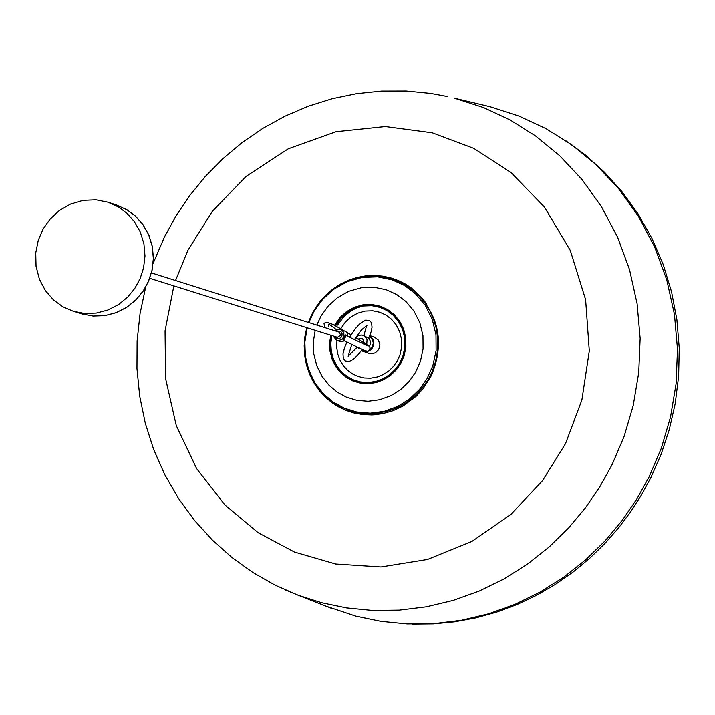<?xml version="1.0" encoding="UTF-8"?>
<svg xmlns="http://www.w3.org/2000/svg" width="715" height="715" viewBox="0 0 715 715"><rect width="100%" height="100%" fill="white"/><g stroke="black" fill="none" stroke-linecap="round" stroke-linejoin="round"><path stroke-width="1.07" d="M412.394 624.124L433.388 623.909L454.579 621.853L475.743 617.93L496.657 612.147L517.097 604.541L536.822 595.202L555.644 584.244L573.376 571.83L589.875 558.147L605.024 543.364L618.725 527.715L630.943 511.386L641.668 494.592L650.9 477.522L661.035 454.481L669.249 429.742L675.219 403.537L678.633 376.206L679.25 348.16L676.908 319.864L671.546 291.827L663.207 264.55L652.035 238.551L638.28 214.241L622.282 192.013L604.425 172.127L585.129 154.762L564.832 139.997M308.406 322.447L311.722 314.627L315.664 307.647L320.543 300.908L326.371 294.598L333.065 288.923L340.537 284.061L348.616 280.2L357.107 277.438L365.803 275.856L374.463 275.454L382.891 276.178L390.891 277.921L398.335 280.557L405.173 283.944L411.742 288.261C438.804 312.991 445.311 342.163 431.261 375.777L423.244 388.477L416.13 396.262L403.046 405.977L393.089 410.678L382.561 413.681L371.872 414.906L362.791 414.548L354.139 413.002L346.078 410.401L338.731 406.933L331.733 402.474L325.093 396.897L319.033 390.229L313.778 382.57L309.541 374.07L306.476 364.963L304.679 355.498L304.179 345.953L304.903 336.604L306.762 327.685M411.742 288.261L401.231 282.139L391.874 278.635L378.021 276.258L367.027 276.535M325.861 606.132L355.757 616.142L380.952 621.38L407.255 623.963L434.273 623.641L461.577 620.271L488.667 613.819L515.068 604.327L540.308 591.975L563.947 577.032L585.648 559.836L605.14 540.817L622.238 520.386L636.859 498.99L649.023 477.057L661.286 448.314L670.509 417.06L676.086 383.812L677.498 349.269L674.433 314.305L666.755 279.851L654.618 246.881L638.397 216.27L618.681 188.742L596.194 164.808L571.732 144.77L546.09 128.691L519.269 116.161L489.99 106.696L454.633 98.214L483.617 107.581L510.152 119.986L535.526 135.904L559.729 155.745L581.974 179.438L601.476 206.698L617.528 237.014L629.531 269.662L637.11 303.777L640.148 338.401L638.736 372.604L633.213 405.53L624.079 436.49L611.933 464.947L599.894 486.674L585.415 507.865L568.488 528.099L549.2 546.939L527.724 563.965L504.316 578.775L479.345 591.01L453.212 600.412L426.399 606.821L399.381 610.154L372.64 610.485L346.605 607.938L321.67 602.763L298.146 595.238L331.983 608.545M375.161 414.718L371.872 414.906M337.48 325.111L344.121 316.441L350.904 310.998L356.142 308.201L361.763 306.226L370.495 304.974M340.769 328.73L345.425 322.009L350.967 316.977L357.697 313.188L365.151 311.088L372.73 310.819L379.844 312.285L386.029 315.127L391.489 319.256L396.217 324.869L399.703 331.76L401.553 339.446L401.616 347.302L400.025 354.703L397.12 361.191L393.625 366.214L389.049 370.745L383.508 374.445L377.252 376.975L370.665 378.155L364.141 377.94L358.063 376.474L352.701 373.99L347.928 370.567L343.62 366.017L340.126 360.431L337.748 354.059L336.685 347.276L336.953 340.51M369.771 335.639L374.276 337.069L378.45 340.179L379.933 344.791L378.691 349.59L375.447 352.754L372.363 353.746L369.119 353.433L361.307 350.743M369.521 336.247L372.202 338.946L373.319 343.066L372.229 347.249L369.557 350.118M366.777 351.262L361.558 350.404M363.426 335.532L363.98 335.38M369.709 335.791L373.159 339.634L373.882 342.878L373.328 346.221L371.737 348.938L369.387 350.851L366.294 351.852L363.05 351.539M366.786 344.389L367.036 339.634L365.24 336.738L362.854 335.344L364.167 334.951M369.557 346.748L370.736 342.217M369.673 320.615L371.514 322.778L372.041 327.256L371.148 331.671L368.565 338.436L364.418 335.844L361.164 335.058L358.349 335.621L355.713 337.721M356.535 347.043L359.574 348.491M368.788 337.945L370.719 342.065L369.521 346.704M358.081 339.071L362.541 338.445L364.185 342.708M346.4 335.693L345.81 334.879L345.211 335.308L343.048 339.428L343.593 340.376L346.23 335.594M336.282 331.242L340.277 331.179L341.055 331.796L342.083 333.726L341.967 335.943L340.876 337.677L338.928 338.713L336.81 338.553L334.638 336.443M332.931 335.907L336.774 340.447L338.32 340.697L341.967 339.419L343.906 336.595L343.852 332.591L341.475 329.695L340.322 329.177L334.575 330.696M340.322 329.177L346.051 331.706L347.204 333.503L347.597 336.336M344.693 340.966L340.179 341.52L336.774 340.447M149.766 278.341L337.426 337.319L340.805 335.219L339.062 332.118L151.464 272.942M118.565 207.028L127.02 213.329L134.5 221.775L140.328 232.125L143.921 243.806L144.993 256.042L143.572 267.982L140.033 278.886L134.84 288.386L127.726 297.082L118.636 304.527L107.965 310.033L96.355 313.09L84.629 313.483L73.556 311.4L62.902 306.806L53.616 300.059L45.492 290.764L39.405 279.243L36.054 266.275L35.75 252.922L38.279 240.267L43.079 229.122L49.916 219.299L59.175 210.639L70.49 204.079L83.083 200.352L95.908 199.789L107.956 202.193L118.565 207.028M175.55 280.539L187.866 250.393L212.292 211.363L246.201 176.283L288.377 148.747L336.023 131.694L385.287 126.537L432.235 132.784L473.857 148.38L511.234 172.735L544.544 207.153L570.284 250.438L585.621 299.719L589.294 350.94L581.885 399.98L565.529 443.595L542.551 480.65L511.037 514.282L471.954 541.416L427.543 559.461L380.988 566.968L335.666 564.019L294.419 552.043L258.222 532.764L224.876 504.924L196.652 468.629L176.265 425.523L165.567 378.441L165.058 330.831L173.861 285.911M284.463 589.58L298.146 595.238L274.926 585.058L252.958 572.554L232.08 557.611L212.587 540.308L194.534 520.457L178.509 498.498L164.816 474.742L153.689 449.521L145.279 423.164L139.693 396.03L136.967 368.502L137.11 340.948L140.042 313.733L145.646 287.216M447.51 96.525L430.752 93.406L406.263 90.993L381.461 91.055L356.633 93.638L332.073 98.733L308.067 106.285L284.892 116.214L262.807 128.369L242.054 142.589L222.857 158.676L205.366 176.408L189.752 195.517L176.113 215.751L164.522 236.826L153.18 263.308M335.987 324.95L335.514 325.843M331.823 335.558L330.58 345.211L331.125 352.674L332.993 359.931L337.346 368.663M335.621 325.906L340.805 318.47L347.115 312.732L354.783 308.424L363.274 306.029L371.907 305.725L380.005 307.396L387.056 310.623L393.277 315.333L398.666 321.732L402.634 329.57L404.744 338.329L404.815 347.276L403.001 355.713L399.694 363.113L395.538 369.038L390.05 374.356L383.401 378.601L375.92 381.399L368.109 382.498L360.476 381.917L353.478 379.853L347.392 376.626L341.886 372.149L337.096 366.294L333.458 359.279L331.313 351.476L330.813 343.397L331.903 335.585M331.251 335.38L330.124 343.316L330.625 351.53L332.806 359.466L336.497 366.616L341.359 372.569L346.963 377.136L353.147 380.416L360.262 382.525L368.028 383.115L375.974 381.998L383.571 379.156L390.336 374.839L395.913 369.432L400.15 363.399L403.51 355.882L405.351 347.311L405.28 338.213L403.144 329.311L399.095 321.339L393.616 314.832L387.307 310.051L380.13 306.762L371.898 305.073L363.122 305.377L354.488 307.816L346.695 312.196L340.286 318.023L335.013 325.584M334.593 325.361L339.938 317.701L346.435 311.794L354.318 307.361L363.068 304.894L371.952 304.581L380.282 306.297L387.548 309.622L393.938 314.466L399.488 321.053L403.582 329.123L405.754 338.141L405.825 347.347L403.957 356.034L400.552 363.64L396.271 369.753L390.613 375.223L383.758 379.602L376.063 382.471L368.019 383.606L360.154 382.999L352.951 380.863L346.686 377.538L341.01 372.908L336.086 366.875L332.359 359.636L330.16 351.592L329.66 343.28L330.804 335.237M330.732 335.219L329.588 343.272L330.08 351.61L332.287 359.663L336.023 366.92L340.957 372.962L346.641 377.6L352.915 380.934L360.137 383.079L368.019 383.687L376.081 382.552L383.794 379.674L390.658 375.286L396.325 369.798L400.623 363.685L404.029 356.061L405.897 347.356L405.825 338.124L403.653 329.097L399.551 321.008L393.992 314.403L387.584 309.559L380.308 306.226L371.961 304.51L363.059 304.813L354.291 307.289L346.391 311.731L339.884 317.648L334.531 325.325M315.19 330.33L313.313 341.931L313.805 353.997L316.781 365.74L322.045 376.376L329.088 385.278L337.283 392.133L346.31 397.066L356.714 400.266L368.1 401.249L379.799 399.694L391.007 395.592L400.999 389.273L409.23 381.327L415.469 372.461L420.375 361.486L423.074 348.956L422.967 335.666L419.83 322.671L413.931 311.025L405.923 301.533L396.7 294.553L386.225 289.763L374.213 287.296L361.397 287.743L348.795 291.309L337.426 297.708L328.069 306.217L321.106 315.932L316.834 325.102M307.218 327.828L304.858 341.69L305.35 356.159L308.826 370.272L315.065 383.07L323.466 393.804L333.262 402.089L344.049 408.05L356.508 411.929L370.156 413.154L384.187 411.331L397.638 406.442L409.632 398.881L419.526 389.362L427.007 378.727L432.879 365.597L436.105 350.609L435.98 334.718L432.226 319.176L425.157 305.242L415.585 293.892L404.547 285.544L392.026 279.815L377.654 276.866L362.326 277.402L347.258 281.674L333.664 289.325L322.474 299.505L314.153 311.114L308.862 322.59M308.826 322.581L314.135 311.061L323.323 298.468L335.389 287.984L344.737 282.622L354.837 278.814L361.638 277.25L372.292 276.276L382.829 277.054L392.946 279.494L400.436 282.505L407.237 286.277L413.654 290.951L419.696 296.636L425.157 303.312L429.831 310.864L433.54 319.167L436.159 328.006L437.58 337.158L437.803 346.355L436.865 355.355L434.863 363.953L431.958 371.97L428.294 379.272C410.347 407.3 384.733 417.98 351.44 411.322L352.96 411.777M352.969 411.777L364.033 414.048L372.783 414.441L384.634 413.064L393.357 410.58M426.873 304.107L420.983 296.904L412.126 289.083L402.527 283.283L392.946 279.494M343.942 339.571L343.048 339.428M73.573 311.4L82.037 313.974L93.093 316.057L104.801 315.655L116.384 312.607L127.047 307.101L136.118 299.665L143.223 290.987L148.398 281.504L151.938 270.61L153.35 258.696L152.277 246.487L148.684 234.815L142.875 224.483L135.394 216.055L126.957 209.763L116.366 204.937L107.956 202.193M307.182 327.81L304.751 342.825L305.582 358.17L307.253 365.687L312.991 379.826L316.959 386.243L326.71 397.326L338.267 405.682L351.44 411.322M358.778 348.303L359.958 348.67M363.855 335.666L366.661 325.531M349.456 337.319L355.31 328.694L359.752 323.859L365.66 320.141L369.575 320.552M357.008 347.419L348.348 356.025M346.9 342.136L344.523 347.803L343.003 353.961L343.289 358.251L345.327 360.941L349.17 361.459L352.933 359.6L357.491 355.435L362.103 349.635M348.142 356.293L351.735 344.648M354.291 339.831L361.379 329.955L367.036 325.334M369.744 349.823L367.644 351.253L364.319 350.556L343.522 340.313M355.614 337.668L368.582 345.729L369.986 347.633L369.798 349.733M367.403 345.846L346.292 335.63M324.78 327.613L324.02 323.654L325.486 322.402L327.023 322.215L332.502 324.306L343.012 330.026M346.257 331.939L350.976 334.817M336.184 329.517L328.9 324.074L328.685 326.478M116.366 204.937L126.993 209.781L135.761 216.368L143.241 224.948L148.908 235.199L152.375 246.595L153.43 258.535L152.081 270.359L148.523 281.442L143.08 291.336L135.707 300.166L126.564 307.486L116.045 312.768L104.694 315.681L93.147 316.066L82.037 313.974"/></g></svg>
